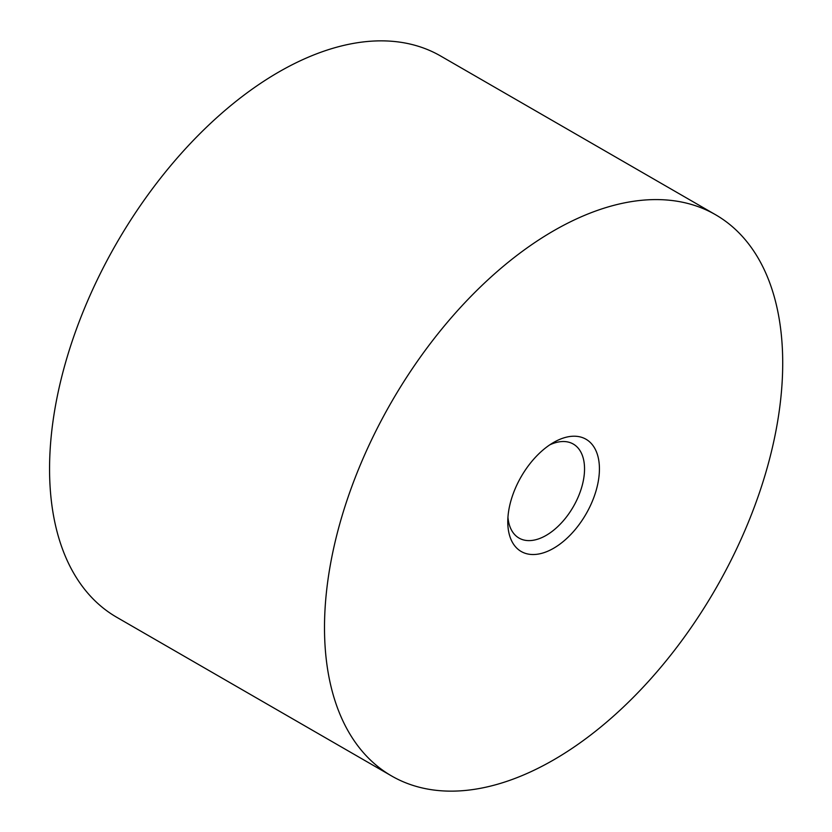 <?xml version="1.0" encoding="UTF-8"?>
<svg xmlns="http://www.w3.org/2000/svg" width="832" height="832" viewBox="0 0 832 832"><rect width="100%" height="100%" fill="white"/><g stroke="black" fill="none" stroke-linecap="round" stroke-linejoin="round"><path stroke-width="1.25" d="M391.602 775.965L116.667 617.24A324.012 187.065 -60 0 1 116.667 243.1A324.012 187.065 -60 0 1 440.679 56.035L715.603 214.76A324.012 187.065 -60 0 1 765.274 474.396A324.012 187.065 -60 0 1 553.602 759.918A324.012 187.065 -60 0 1 391.602 775.965A324.012 187.065 -60 0 1 391.602 401.835A324.012 187.065 -60 0 1 715.603 214.76M553.602 548.278A64.802 37.409 -60 0 1 507.78 521.82A64.802 37.409 -60 0 1 553.602 442.458A64.802 37.409 -60 0 1 599.425 468.905A64.802 37.409 -60 0 1 553.602 548.278M549.713 444.891A54.278 31.335 -60 0 1 573.3 444.059A54.278 31.335 -60 0 1 581.62 487.552A54.278 31.335 -60 0 1 546.166 535.382A54.278 31.335 -60 0 1 519.022 538.075A54.278 31.335 -60 0 1 507.946 517.234"/></g></svg>

